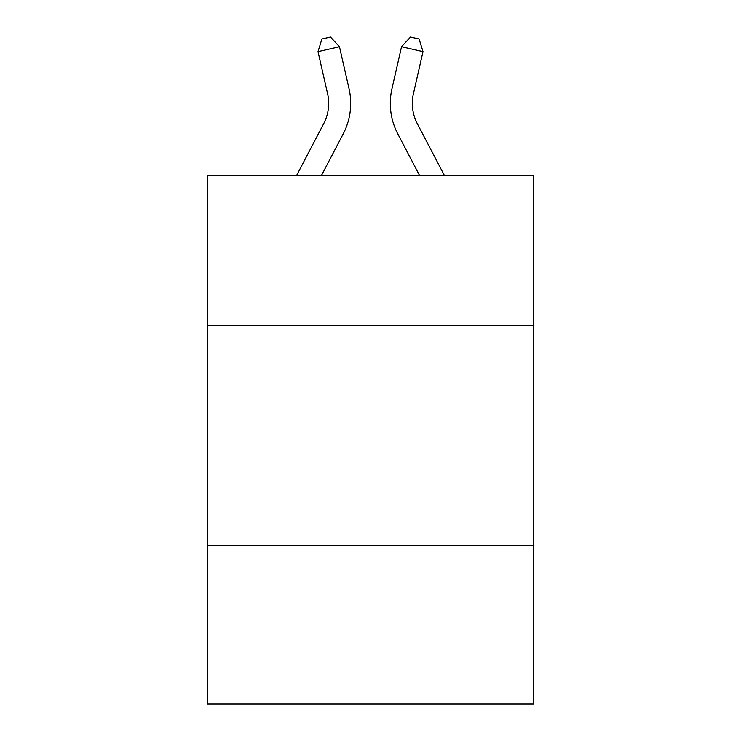 <?xml version="1.0" encoding="UTF-8"?>
<svg xmlns="http://www.w3.org/2000/svg" width="741" height="741" viewBox="0 0 741 741"><rect width="100%" height="100%" fill="white"/><g stroke="black" fill="none" stroke-linecap="round" stroke-linejoin="round"><path stroke-width="1.11" d="M533.409 325.299L533.409 175.598L207.591 175.598L207.591 325.299L533.409 325.299L533.409 703.95L207.591 703.95L207.591 325.299M533.409 545.441L207.591 545.441M323.641 123.821A44.034 44.034 -29 0 0 327.568 93.607A44.034 44.034 -29 0 1 323.641 123.821A44.034 44.034 -29 0 0 327.568 93.607A44.034 44.034 -29 0 1 323.641 123.821A44.034 44.034 -29 0 0 327.568 93.607A44.034 44.034 -29 0 1 323.641 123.821A44.034 44.034 -29 0 0 327.568 93.607A44.034 44.034 -29 0 1 323.641 123.821A44.034 44.034 -29 0 0 327.568 93.607A44.034 44.034 -29 0 1 323.641 123.821A44.034 44.034 -29 0 0 327.568 93.607A44.034 44.034 -29 0 1 323.641 123.821A44.034 44.034 -29 0 0 327.568 93.607A44.034 44.034 -29 0 1 323.641 123.821A44.034 44.034 -29 0 0 327.568 93.607A44.034 44.034 -29 0 1 323.641 123.821A44.034 44.034 -29 0 0 327.568 93.607A44.034 44.034 -29 0 1 323.641 123.821A44.034 44.034 -29 0 0 327.568 93.607A44.034 44.034 -29 0 1 323.641 123.821A44.034 44.034 -29 0 0 327.568 93.607A44.034 44.034 -29 0 1 323.641 123.821A44.034 44.034 -29 0 0 327.568 93.607A44.034 44.034 -29 0 1 323.641 123.821A44.034 44.034 -29 0 0 327.568 93.607A44.034 44.034 -29 0 1 323.641 123.821A44.034 44.034 -29 0 0 327.568 93.607A44.034 44.034 -29 0 1 323.641 123.821L296.52 175.598L323.641 123.821A44.034 44.034 -31.6 0 0 327.568 93.607L318.009 51.638L321.9 39.004L330.486 37.05L339.471 46.748L349.039 88.716A66.042 66.042 151 0 1 343.148 134.038L321.372 175.598L343.148 134.038M444.48 175.598L417.359 123.821A44.034 44.034 31.6 0 1 413.432 93.607L422.991 51.638L401.529 46.748L391.961 88.716A66.042 66.042 -150.9 0 0 397.852 134.038L419.628 175.598L397.852 134.038M339.471 46.748L349.039 88.716L339.471 46.748L349.039 88.716L339.471 46.748L349.039 88.716L339.471 46.748L349.039 88.716L339.471 46.748L349.039 88.716L339.471 46.748L349.039 88.716L339.471 46.748L349.039 88.716L339.471 46.748L349.039 88.716L339.471 46.748L349.039 88.716L339.471 46.748L349.039 88.716L339.471 46.748L349.039 88.716L339.471 46.748L349.039 88.716L339.471 46.748L349.039 88.716L339.471 46.748L349.039 88.716L339.471 46.748L318.009 51.638M417.359 123.821A44.034 44.034 29.1 0 1 413.432 93.607A44.034 44.034 29.1 0 0 417.359 123.821A44.034 44.034 29.1 0 1 413.432 93.607A44.034 44.034 29.1 0 0 417.359 123.821A44.034 44.034 29.1 0 1 413.432 93.607A44.034 44.034 29.1 0 0 417.359 123.821A44.034 44.034 29.1 0 1 413.432 93.607A44.034 44.034 29.1 0 0 417.359 123.821A44.034 44.034 29.1 0 1 413.432 93.607A44.034 44.034 29.1 0 0 417.359 123.821A44.034 44.034 29.1 0 1 413.432 93.607A44.034 44.034 29.1 0 0 417.359 123.821A44.034 44.034 29.1 0 1 413.432 93.607A44.034 44.034 29.1 0 0 417.359 123.821A44.034 44.034 29.1 0 1 413.432 93.607A44.034 44.034 29.1 0 0 417.359 123.821A44.034 44.034 29.1 0 1 413.432 93.607A44.034 44.034 29.1 0 0 417.359 123.821A44.034 44.034 29.1 0 1 413.432 93.607A44.034 44.034 29.1 0 0 417.359 123.821A44.034 44.034 29.1 0 1 413.432 93.607A44.034 44.034 29.1 0 0 417.359 123.821A44.034 44.034 29.1 0 1 413.432 93.607A44.034 44.034 29.1 0 0 417.359 123.821A44.034 44.034 29.1 0 1 413.432 93.607A44.034 44.034 29.1 0 0 417.359 123.821A44.034 44.034 29.1 0 1 413.432 93.607A44.034 44.034 29.1 0 0 417.359 123.821M401.529 46.748L391.961 88.716L401.529 46.748L391.961 88.716L401.529 46.748L391.961 88.716L401.529 46.748L391.961 88.716L401.529 46.748L391.961 88.716L401.529 46.748L391.961 88.716L401.529 46.748L391.961 88.716L401.529 46.748L391.961 88.716L401.529 46.748L391.961 88.716L401.529 46.748L391.961 88.716L401.529 46.748L391.961 88.716L401.529 46.748L391.961 88.716L401.529 46.748L391.961 88.716L401.529 46.748L391.961 88.716L401.529 46.748L410.514 37.05L419.1 39.004L422.991 51.638"/></g></svg>

